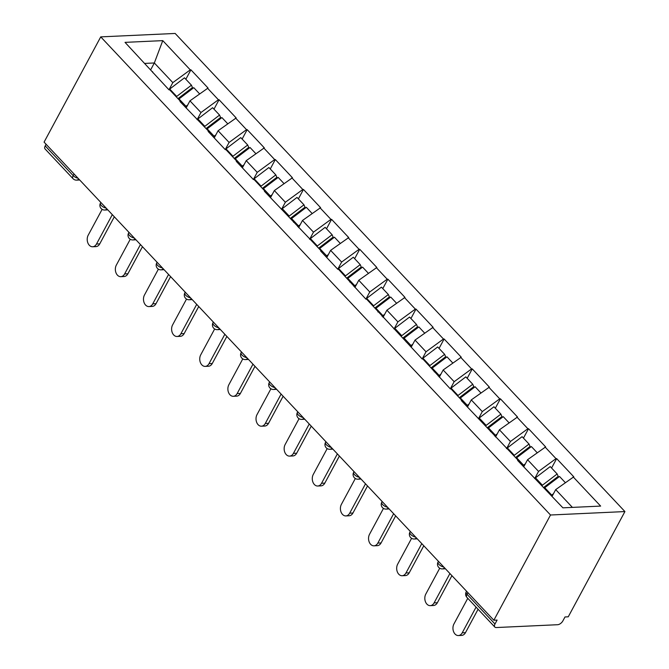 <?xml version="1.0" encoding="UTF-8"?>
<svg xmlns="http://www.w3.org/2000/svg" width="669" height="669" viewBox="0 0 669 669"><rect width="100%" height="100%" fill="white"/><g stroke="black" fill="none" stroke-linecap="round" stroke-linejoin="round"><path stroke-width="1" d="M624.921 511.568L175.153 33.45L100.743 36.879L550.512 515.005L624.921 511.568L568.257 616.81L565.004 616.96L562.888 620.882A4.675 2.5 136.7 0 1 557.653 624.712L496.264 627.547A4.675 2.5 136.7 0 1 494.843 627.07L466.887 597.35A4.675 2.5 136.7 0 1 467.037 594.298L494.993 624.018L497.1 620.088L493.847 620.238L550.512 515.005M150.726 69.685L154.338 62.97L162.768 40.625L125.028 42.364L169.006 89.838L169.658 89.813L180.663 101.504L181.082 102.675M162.768 40.625L190.272 69.86L190.924 69.827L185.848 79.251M186.099 108.002L189.954 100.835L208.059 88.04L190.924 69.827M207.407 88.065L218.403 99.765L219.056 99.731L213.988 109.156M214.231 137.906L218.086 130.739L236.19 117.945L219.056 99.731M235.538 117.978L246.543 129.669L247.187 129.644L242.119 139.06M242.362 167.819L246.225 160.652L264.322 147.849L247.187 129.644M263.67 147.882L274.675 159.573L275.327 159.548L270.251 168.973M270.493 197.723L274.357 190.556L292.453 177.762L275.327 159.548M291.809 177.787L302.806 189.486L303.458 189.452L298.382 198.877M298.625 227.627L302.488 220.461L320.593 207.666L303.458 189.452M319.941 207.699L330.938 219.39L331.59 219.357L326.514 228.781M326.765 257.54L330.62 250.365L348.725 237.57L331.59 219.357M348.072 237.604L359.077 249.294L359.721 249.269L354.654 258.686M354.896 287.444L358.751 280.278L376.856 267.475L359.721 249.269M376.204 267.508L387.209 279.199L387.861 279.174L382.785 288.598M383.028 317.349L386.891 310.182L404.988 297.387L387.861 279.174M404.335 297.412L415.34 309.111L415.993 309.078L410.917 318.503M411.159 347.253L415.023 340.086L433.127 327.292L415.993 309.078M432.475 327.325L443.472 339.016L444.124 338.982L439.048 348.407M439.299 377.165L443.154 369.99L461.259 357.196L444.124 338.982M460.606 357.229L471.603 368.92L472.255 368.895L467.188 378.311M467.43 407.07L471.285 399.903L489.39 387.108L472.255 368.895M488.738 387.134L499.743 398.833L500.387 398.799L495.319 408.224M495.562 436.974L499.425 429.807L517.522 417.013L500.387 398.799M516.869 417.038L527.874 428.737L528.527 428.704L523.451 438.128M523.693 466.878L527.557 459.712L545.653 446.917L528.527 428.704M545.009 446.951L556.006 458.641L556.658 458.608L551.582 468.032M552.076 496.331L555.688 489.616L573.793 476.821L556.658 458.608M573.141 476.855L600.645 506.09L562.897 507.83L517.605 460.414L518.258 460.381L461.342 400.597L461.995 400.572L450.99 388.873L450.337 388.906L422.858 358.969L422.206 359.002L366.595 299.152L365.943 299.185L338.455 269.247L337.812 269.281L320.677 251.067L321.329 251.034L264.406 191.25L265.058 191.225L254.061 179.526L253.409 179.56L236.274 161.346L236.926 161.321L225.93 149.622L225.277 149.655L208.143 131.442L208.795 131.408L180.011 101.537L180.663 101.504M197.221 119.458L200.959 112.526L189.954 100.835M200.959 112.526L218.403 99.765M225.361 149.371L229.091 142.438L218.086 130.739M229.091 142.438L246.543 129.669M208.795 131.408L209.213 132.579M253.492 179.275L257.222 172.343L246.225 160.652M257.222 172.343L274.675 159.573M236.926 161.321L237.353 162.483M281.624 209.18L285.354 202.247L274.357 190.556M285.354 202.247L302.806 189.486M265.058 191.225L265.484 192.396M309.755 239.084L313.485 232.151L302.488 220.461M313.485 232.151L330.938 219.39M293.189 221.13L293.616 222.3M337.887 268.997L341.625 262.064L330.62 250.365M341.625 262.064L359.077 249.294M321.329 251.034L321.747 252.205M366.027 298.901L369.756 291.968L358.751 280.278M369.756 291.968L387.209 279.199M349.461 280.947L349.879 282.117M394.158 328.805L397.888 321.873L386.891 310.182M397.888 321.873L415.34 309.111M377.592 310.851L378.018 312.022M422.29 358.709L426.019 351.785L415.023 340.086M426.019 351.785L443.472 339.016M405.723 340.755L406.15 341.926M450.421 388.622L454.159 381.69L443.154 369.99M454.159 381.69L471.603 368.92M433.863 370.659L434.281 371.83M478.561 418.526L482.29 411.594L471.285 399.903M482.29 411.594L499.743 398.833M461.995 400.572L462.413 401.743M506.692 448.431L510.422 441.498L499.425 429.807M510.422 441.498L527.874 428.737M490.126 430.476L490.553 431.647M534.824 478.335L538.553 471.411L527.557 459.712M538.553 471.411L556.006 458.641M518.258 460.381L518.684 461.551M494.993 624.018A4.675 2.5 136.7 0 0 494.843 627.07M572.405 507.395L555.688 489.616M493.847 620.238L44.079 142.121L100.743 36.879M169.09 89.554L172.819 82.621L154.338 62.97L144.83 63.413M172.819 82.621L190.272 69.86M152.524 71.6L152.95 72.77M46.094 144.27L45.216 145.892L73.172 175.613L74.05 173.982M78.072 178.255A4.675 2.091 28.3 0 1 73.172 175.613A4.675 2.5 -43.3 0 0 73.021 178.665L45.066 148.944A4.675 2.5 -43.3 0 1 45.216 145.892M467.773 598.295L453.933 623.985A7.167 5.135 -92.6 0 0 453.574 631.636A7.167 5.135 -92.6 0 0 458.416 635.55A7.167 5.135 -92.6 0 0 462.229 632.799L476.069 607.109M462.229 632.799L465.482 632.657A7.167 5.135 87.4 0 1 461.669 635.399L458.416 635.55M565.288 482.6L559.51 476.462L544.767 487.701A25.539 13.664 -43.3 0 0 544.298 488.061M551.239 495.445A25.539 13.664 -43.3 0 1 551.708 495.085L553.472 493.739M534.623 478.502A25.539 13.664 -43.3 0 1 535.476 477.833L550.219 466.586L557.16 473.97L558.197 476.361L543.696 487.425M541.957 485.569A25.539 13.664 -43.3 0 1 542.425 485.209L557.16 473.97M465.482 632.657L478.084 609.258M439.717 568.232L425.802 594.08A7.167 5.135 -92.6 0 0 425.442 601.732A7.167 5.135 -92.6 0 0 430.276 605.646A7.167 5.135 -92.6 0 0 434.097 602.894L449.911 573.534M434.097 602.894L437.35 602.744A7.167 5.135 87.4 0 1 433.537 605.495L430.276 605.646M537.148 452.696L531.378 446.549L516.635 457.797A25.539 13.664 -43.3 0 0 516.167 458.156M522.723 465.841A25.539 13.664 -43.3 0 1 523.576 465.172L525.332 463.834M506.492 448.59A25.539 13.664 -43.3 0 1 507.345 447.921L522.088 436.681L529.028 444.057L530.065 446.457L515.565 457.512M513.825 455.664A25.539 13.664 -43.3 0 1 514.285 455.305L529.028 444.057M437.35 602.744L451.926 575.674M411.586 538.328L397.67 564.168A7.167 5.135 -92.6 0 0 397.311 571.828A7.167 5.135 -92.6 0 0 402.144 575.733A7.167 5.135 -92.6 0 0 405.966 572.99L421.771 543.629M405.966 572.99L409.219 572.84A7.167 5.135 87.4 0 1 405.397 575.591L402.144 575.733M509.017 422.783L503.239 416.645L488.504 427.892A25.539 13.664 -43.3 0 0 488.036 428.252M494.583 435.937A25.539 13.664 -43.3 0 1 495.445 435.268L497.201 433.93M478.36 418.685A25.539 13.664 -43.3 0 1 479.213 418.016L493.956 406.769L500.897 414.153L501.934 416.553L487.433 427.608M485.686 425.76A25.539 13.664 -43.3 0 1 486.154 425.4L500.897 414.153M409.219 572.84L423.795 545.77M383.454 508.415L369.539 534.263A7.167 5.135 -92.6 0 0 369.171 541.915A7.167 5.135 -92.6 0 0 374.013 545.829A7.167 5.135 -92.6 0 0 377.834 543.086L393.64 513.717M377.834 543.086L381.087 542.935A7.167 5.135 87.4 0 1 377.266 545.678L374.013 545.829M480.886 392.879L475.107 386.741L460.364 397.98A25.539 13.664 -43.3 0 0 459.896 398.348M466.452 406.033A25.539 13.664 -43.3 0 1 467.313 405.364L469.069 404.026M450.22 388.781A25.539 13.664 -43.3 0 1 451.082 388.112L465.816 376.864L472.766 384.249L473.794 386.64L459.294 397.704M457.554 395.847A25.539 13.664 -43.3 0 1 458.022 395.488L472.766 384.249M381.087 542.935L395.663 515.866M355.323 478.511L341.399 504.359A7.167 5.135 -92.6 0 0 341.039 512.011A7.167 5.135 -92.6 0 0 345.881 515.924A7.167 5.135 -92.6 0 0 349.695 513.173L365.508 483.812M349.695 513.173L352.948 513.023A7.167 5.135 87.4 0 1 349.134 515.774L345.881 515.924M452.754 362.974L446.976 356.836L432.233 368.075A25.539 13.664 -43.3 0 0 431.764 368.435M438.32 376.129A25.539 13.664 -43.3 0 1 439.173 375.46L440.938 374.113M422.089 358.868A25.539 13.664 -43.3 0 1 422.942 358.199L437.685 346.96L444.634 354.344L445.663 356.736L431.162 367.799M429.423 365.943A25.539 13.664 -43.3 0 1 429.891 365.583L444.634 354.344M352.948 513.023L367.524 485.962M327.183 448.606L313.268 474.455A7.167 5.135 -92.6 0 0 312.908 482.106A7.167 5.135 -92.6 0 0 317.75 486.02A7.167 5.135 -92.6 0 0 321.563 483.269L337.377 453.908M321.563 483.269L324.816 483.118A7.167 5.135 87.4 0 1 321.003 485.87L317.75 486.02M424.614 333.07L418.844 326.924L404.101 338.171A25.539 13.664 -43.3 0 0 403.633 338.531M410.189 346.216A25.539 13.664 -43.3 0 1 411.042 345.547L412.798 344.209M393.957 328.964A25.539 13.664 -43.3 0 1 394.81 328.295L409.553 317.056L416.494 324.432L417.531 326.832L403.031 337.887M401.291 336.039A25.539 13.664 -43.3 0 1 401.76 335.679L416.494 324.432M324.816 483.118L339.392 456.049M299.051 418.702L285.136 444.542A7.167 5.135 -92.6 0 0 284.777 452.202A7.167 5.135 -92.6 0 0 289.61 456.107A7.167 5.135 -92.6 0 0 293.432 453.365L309.245 423.995M293.432 453.365L296.685 453.214A7.167 5.135 87.4 0 1 292.863 455.957L289.61 456.107M396.483 303.157L390.704 297.019L375.97 308.267A25.539 13.664 -43.3 0 0 375.501 308.626M382.058 316.312A25.539 13.664 -43.3 0 1 382.911 315.643L384.667 314.305M365.826 299.06A25.539 13.664 -43.3 0 1 366.679 298.391L381.422 287.143L388.363 294.527L389.4 296.919L374.899 307.983M373.151 306.134A25.539 13.664 -43.3 0 1 373.62 305.775L388.363 294.527M296.685 453.214L311.261 426.145M270.92 388.789L257.005 414.638A7.167 5.135 -92.6 0 0 256.645 422.29A7.167 5.135 -92.6 0 0 261.479 426.203A7.167 5.135 -92.6 0 0 265.3 423.46L281.105 394.091M265.3 423.46L268.553 423.31A7.167 5.135 87.4 0 1 264.732 426.053L261.479 426.203M368.351 273.253L362.573 267.115L347.83 278.354A25.539 13.664 -43.3 0 0 347.37 278.714M353.918 286.407A25.539 13.664 -43.3 0 1 354.779 285.738L356.535 284.392M337.686 269.155A25.539 13.664 -43.3 0 1 338.547 268.486L353.291 257.239L360.231 264.623L361.26 267.015L346.759 278.078M345.02 276.222A25.539 13.664 -43.3 0 1 345.488 275.862L360.231 264.623M268.553 423.31L283.129 396.24M242.788 358.885L228.865 384.734A7.167 5.135 -92.6 0 0 228.505 392.385A7.167 5.135 -92.6 0 0 233.347 396.299A7.167 5.135 -92.6 0 0 237.161 393.548L252.974 364.187M237.161 393.548L240.422 393.397A7.167 5.135 87.4 0 1 236.6 396.148L233.347 396.299M340.22 243.349L334.441 237.202L319.698 248.45A25.539 13.664 -43.3 0 0 319.23 248.809M325.786 256.503A25.539 13.664 -43.3 0 1 326.639 255.834L328.404 254.488M309.555 239.243A25.539 13.664 -43.3 0 1 310.416 238.574L325.151 227.335L332.1 234.71L333.129 237.11L318.628 248.174M316.889 246.317A25.539 13.664 -43.3 0 1 317.357 245.958L332.1 234.71M240.422 393.397L254.989 366.328M214.649 328.981L200.733 354.829A7.167 5.135 -92.6 0 0 200.374 362.481A7.167 5.135 -92.6 0 0 205.216 366.395A7.167 5.135 -92.6 0 0 209.029 363.643L224.843 334.283M209.029 363.643L212.282 363.493A7.167 5.135 87.4 0 1 208.469 366.244L205.216 366.395M312.089 213.444L306.31 207.298L291.567 218.546A25.539 13.664 -43.3 0 0 291.099 218.905M297.655 226.59A25.539 13.664 -43.3 0 1 298.508 225.921L300.272 224.583M281.423 209.338A25.539 13.664 -43.3 0 1 282.276 208.669L297.019 197.43L303.96 204.806L304.997 207.206L290.497 218.261M288.757 216.413A25.539 13.664 -43.3 0 1 289.225 216.054L303.96 204.806M212.282 363.493L226.858 336.423M186.517 299.076L172.602 324.917A7.167 5.135 -92.6 0 0 172.242 332.577A7.167 5.135 -92.6 0 0 177.076 336.482A7.167 5.135 -92.6 0 0 180.898 333.739L196.711 304.37M180.898 333.739L184.151 333.588A7.167 5.135 87.4 0 1 180.337 336.331L177.076 336.482M283.949 183.532L278.179 177.394L263.435 188.633A25.539 13.664 -43.3 0 0 262.967 189.001M269.523 196.686A25.539 13.664 -43.3 0 1 270.376 196.017L272.132 194.679M253.292 179.434A25.539 13.664 -43.3 0 1 254.145 178.765L268.888 167.518L275.829 174.902L276.866 177.293L262.365 188.357M260.626 186.509A25.539 13.664 -43.3 0 1 261.086 186.141L275.829 174.902M184.151 333.588L198.726 306.519M158.386 269.164L144.471 295.012A7.167 5.135 -92.6 0 0 144.111 302.664A7.167 5.135 -92.6 0 0 148.944 306.578A7.167 5.135 -92.6 0 0 152.766 303.835L168.571 274.466M152.766 303.835L156.019 303.684A7.167 5.135 87.4 0 1 152.198 306.427L148.944 306.578M255.817 153.627L250.039 147.489L235.304 158.729A25.539 13.664 -43.3 0 0 234.836 159.088M241.384 166.782A25.539 13.664 -43.3 0 1 242.245 166.113L244.001 164.766M225.16 149.53A25.539 13.664 -43.3 0 1 226.013 148.861L240.756 137.613L247.697 144.997L248.734 147.389L234.234 158.453M232.486 156.596A25.539 13.664 -43.3 0 1 232.954 156.237L247.697 144.997M156.019 303.684L170.595 276.615M130.254 239.259L116.339 265.108A7.167 5.135 -92.6 0 0 115.971 272.76A7.167 5.135 -92.6 0 0 120.813 276.673A7.167 5.135 -92.6 0 0 124.635 273.922L140.44 244.561M124.635 273.922L127.888 273.772A7.167 5.135 87.4 0 1 124.066 276.523L120.813 276.673M227.686 123.723L221.907 117.577L207.164 128.824A25.539 13.664 -43.3 0 0 206.696 129.184M213.252 136.877A25.539 13.664 -43.3 0 1 214.113 136.208L215.87 134.862M197.02 119.617A25.539 13.664 -43.3 0 1 197.882 118.948L212.625 107.709L219.566 115.085L220.594 117.485L206.094 128.54M204.354 126.692A25.539 13.664 -43.3 0 1 204.823 126.332L219.566 115.085M127.888 273.772L142.464 246.702M102.123 209.355L88.199 235.195A7.167 5.135 -92.6 0 0 87.84 242.855A7.167 5.135 -92.6 0 0 92.682 246.769A7.167 5.135 -92.6 0 0 96.495 244.018L112.308 214.657M96.495 244.018L99.748 243.867A7.167 5.135 87.4 0 1 95.935 246.618L92.682 246.769M199.554 93.819L193.776 87.672L179.033 98.92A25.539 13.664 -43.3 0 0 178.564 99.28M185.121 106.965A25.539 13.664 -43.3 0 1 185.974 106.296L187.738 104.958M168.889 89.713A25.539 13.664 -43.3 0 1 169.742 89.044L184.485 77.805L191.434 85.18L192.463 87.58L177.962 98.636M176.223 96.788A25.539 13.664 -43.3 0 1 176.691 96.428L191.434 85.18M99.748 243.867L114.324 216.798M467.915 592.675L467.037 594.298A4.675 2.091 -151.7 0 1 466.176 591.94A4.675 4.675 0 0 0 466.887 597.35M445.429 568.775L442.376 568.909A4.675 3.353 -92.6 0 0 444.459 567.738M438.421 561.324L438.044 562.027A4.675 2.091 -151.7 0 0 438.906 564.393A4.675 2.091 28.3 0 0 443.806 567.044M417.297 538.863L414.236 539.005A4.675 3.353 -92.6 0 0 416.327 537.834M410.289 531.42L409.913 532.123A4.675 2.091 -151.7 0 0 410.766 534.489A4.675 2.091 28.3 0 0 415.666 537.132M389.166 508.958L386.105 509.101A4.675 3.353 -92.6 0 0 388.196 507.93M382.158 501.507L381.773 502.218A4.675 2.091 -151.7 0 0 382.635 504.585A4.675 2.091 28.3 0 0 387.535 507.227M361.034 479.054L357.974 479.196A4.675 3.353 -92.6 0 0 360.056 478.017M354.026 471.603L353.642 472.314A4.675 2.091 -151.7 0 0 354.503 474.672A4.675 2.091 28.3 0 0 359.404 477.323M332.894 449.142L329.842 449.284A4.675 3.353 -92.6 0 0 331.924 448.113M325.887 441.699L325.51 442.401A4.675 2.091 -151.7 0 0 326.372 444.768A4.675 2.091 28.3 0 0 331.272 447.419M304.763 419.237L301.702 419.379A4.675 3.353 -92.6 0 0 303.793 418.209M297.755 411.795L297.379 412.497A4.675 2.091 -151.7 0 0 298.24 414.864A4.675 2.091 28.3 0 0 303.132 417.506M276.632 389.333L273.571 389.475A4.675 3.353 -92.6 0 0 275.661 388.296M269.624 381.882L269.239 382.593A4.675 2.091 -151.7 0 0 270.1 384.959A4.675 2.091 28.3 0 0 275.001 387.602M248.5 359.429L245.439 359.571A4.675 3.353 -92.6 0 0 247.53 358.392M241.492 351.978L241.108 352.688A4.675 2.091 -151.7 0 0 241.969 355.047A4.675 2.091 28.3 0 0 246.869 357.698M220.36 329.516L217.308 329.658A4.675 3.353 -92.6 0 0 219.39 328.487M213.361 322.073L212.976 322.776A4.675 2.091 -151.7 0 0 213.837 325.142A4.675 2.091 28.3 0 0 218.738 327.785M192.229 299.612L189.176 299.754A4.675 3.353 -92.6 0 0 191.259 298.583M185.221 292.161L184.845 292.871A4.675 2.091 -151.7 0 0 185.706 295.238A4.675 2.091 28.3 0 0 190.606 297.881M164.097 269.707L161.037 269.85A4.675 3.353 -92.6 0 0 163.127 268.67M157.09 262.256L156.713 262.967A4.675 2.091 -151.7 0 0 157.566 265.334A4.675 2.091 28.3 0 0 162.467 267.976M135.966 239.803L132.905 239.945A4.675 3.353 -92.6 0 0 134.996 238.766M128.958 232.352L128.573 233.055A4.675 2.091 -151.7 0 0 129.435 235.421A4.675 2.091 28.3 0 0 134.335 238.072M107.834 209.89L104.774 210.033A4.675 3.353 -92.6 0 0 106.856 208.862M100.827 202.448L100.442 203.15A4.675 2.091 -151.7 0 0 101.303 205.517A4.675 2.091 28.3 0 0 106.204 208.159M79.695 179.986L76.642 180.128A4.675 3.353 -92.6 0 0 78.725 178.958M551.708 495.085L544.767 487.701M542.425 485.209L535.476 477.833M523.576 465.172L516.635 457.797M514.285 455.305L507.345 447.921M495.445 435.268L488.504 427.892M486.154 425.4L479.213 418.016M467.313 405.364L460.364 397.98M458.022 395.488L451.082 388.112M439.173 375.46L432.233 368.075M429.891 365.583L422.942 358.199M411.042 345.547L404.101 338.171M401.76 335.679L394.81 328.295M382.911 315.643L375.97 308.267M373.62 305.775L366.679 298.391M354.779 285.738L347.83 278.354M345.488 275.862L338.547 268.486M326.639 255.834L319.698 248.45M317.357 245.958L310.416 238.574M298.508 225.921L291.567 218.546M289.225 216.054L282.276 208.669M270.376 196.017L263.435 188.633M261.086 186.141L254.145 178.765M242.245 166.113L235.304 158.729M232.954 156.237L226.013 148.861M214.113 136.208L207.164 128.824M204.823 126.332L197.882 118.948M185.974 106.296L179.033 98.92M176.691 96.428L169.742 89.044M466.561 591.229L466.176 591.94M438.044 562.027A4.675 4.675 0 0 0 442.376 568.909M409.913 532.123A4.675 4.675 0 0 0 414.236 539.005M381.773 502.218A4.675 4.675 0 0 0 386.105 509.101M353.642 472.314A4.675 4.675 0 0 0 357.974 479.196M325.51 442.401A4.675 4.675 0 0 0 329.842 449.284M297.379 412.497A4.675 4.675 0 0 0 301.702 419.379M269.239 382.593A4.675 4.675 0 0 0 273.571 389.475M241.108 352.688A4.675 4.675 0 0 0 245.439 359.571M212.976 322.776A4.675 4.675 0 0 0 217.308 329.658M184.845 292.871A4.675 4.675 0 0 0 189.176 299.754M156.713 262.967A4.675 4.675 0 0 0 161.037 269.85M128.573 233.055A4.675 4.675 0 0 0 132.905 239.945M100.442 203.15A4.675 4.675 0 0 0 104.774 210.033M73.021 178.665A4.675 4.675 0 0 0 76.642 180.128"/></g></svg>
